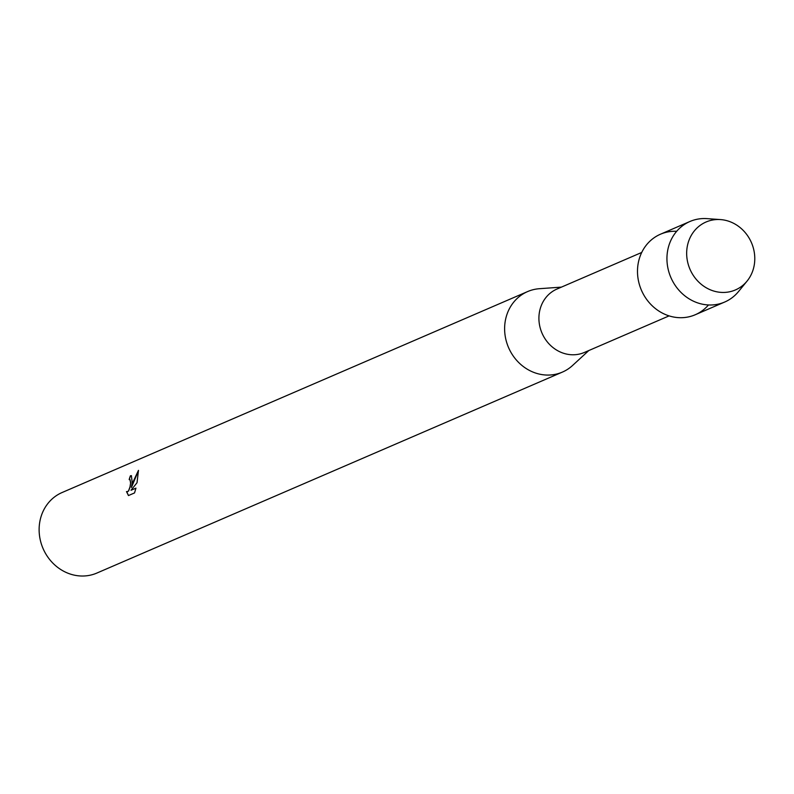 <?xml version="1.0" encoding="UTF-8"?>
<svg xmlns="http://www.w3.org/2000/svg" width="794" height="794" viewBox="0 0 794 794"><rect width="100%" height="100%" fill="white"/><g stroke="black" fill="none" stroke-linecap="round" stroke-linejoin="round"><path stroke-width="1.19" d="M687.147 247.232A37.01 33.487 66.7 0 0 714.987 291.388A37.01 33.487 66.7 0 0 754.3 264.72A37.01 33.487 66.7 0 0 726.46 220.563A37.01 33.487 66.7 0 0 687.147 247.232A37.01 33.487 66.7 0 0 706.581 287.964A37.01 33.487 66.7 0 0 747.055 281.106A37.01 33.487 66.7 0 0 754.3 264.72A37.01 33.487 66.7 0 0 720.486 219.581A37.01 33.487 66.7 0 0 687.147 247.232M676.687 231.292A43.859 39.69 66.7 0 0 638.068 264.124A43.859 39.69 66.7 0 0 660.687 312.161A43.859 39.69 66.7 0 0 708.486 304.956M641.721 252.462L557.011 289.026A34.539 31.254 66.7 0 0 539.364 312.578A34.539 31.254 66.7 0 0 551.532 346.333A34.539 31.254 66.7 0 0 584.394 352.447L669.094 315.883M561.437 287.12L539.374 288.708A43.859 39.69 66.7 0 0 527.603 291.577A43.859 39.69 66.7 0 0 505.192 321.481A43.859 39.69 66.7 0 0 520.636 364.337A43.859 39.69 66.7 0 0 562.37 372.108A43.859 39.69 66.7 0 0 572.534 365.508L588.811 350.541M132.201 482.504L131.447 487.476L132.935 482.186L138.464 470.366L137.025 482.732L131.01 490.255L135.943 488.131L134.543 492.925L128.459 495.555L126.484 491.565L127.586 491.754L128.529 490.861L129.998 486.93L130.573 483.209L130.117 479.735L129.164 479.596A43.859 39.69 -113.3 0 1 130.415 475.785L131.387 475.646L132.201 482.504M527.603 291.577L62.111 492.518A43.859 39.69 66.7 0 0 39.7 522.432A43.859 39.69 66.7 0 0 55.143 565.288A43.859 39.69 66.7 0 0 96.878 573.06L562.37 372.108M129.819 479.526L130.712 482.295L130.097 486.95L128.628 490.891L126.99 491.823M126.603 491.655L128.519 495.535M131.437 475.656L130.514 475.814A43.749 39.591 66.7 0 0 129.283 479.546M138.484 470.514L131.447 487.476M135.923 488.201L131.01 490.255M720.486 219.581L707.027 218.628A43.859 39.69 66.7 0 0 689.926 221.496A43.859 39.69 66.7 0 0 667.516 251.41A43.859 39.69 66.7 0 0 682.959 294.266A43.859 39.69 66.7 0 0 724.694 302.038A43.859 39.69 66.7 0 0 738.509 291.557L747.055 281.106M689.926 221.496L660.479 234.21A43.859 39.69 66.7 0 0 638.068 264.124A43.859 39.69 66.7 0 0 653.512 306.98A43.859 39.69 66.7 0 0 695.246 314.752L724.694 302.038"/></g></svg>
